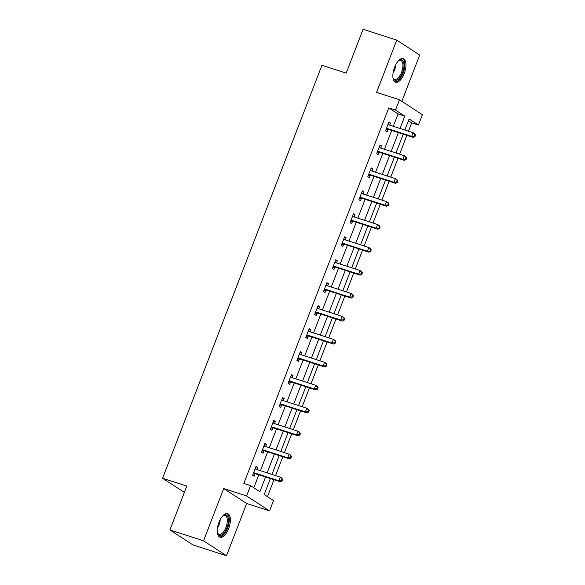 <?xml version="1.0" encoding="UTF-8"?>
<svg xmlns="http://www.w3.org/2000/svg" width="585" height="585" viewBox="0 0 585 585"><rect width="100%" height="100%" fill="white"/><g stroke="black" fill="none" stroke-linecap="round" stroke-linejoin="round"><path stroke-width="0.88" d="M228.655 528.613A12.38 5.616 107.9 0 0 227.623 513.681A12.38 5.616 107.9 0 0 218.98 522.31A12.38 5.616 107.9 0 0 220.011 537.242A12.38 5.616 107.9 0 0 228.655 528.613M404.25 73.556A12.38 5.616 107.9 0 0 403.219 58.632A12.38 5.616 107.9 0 0 394.575 67.253A12.38 5.616 107.9 0 0 395.606 82.185A12.38 5.616 107.9 0 0 404.25 73.556M270.365 478.552L264.201 494.53L273.502 500.592L269.524 510.895L246.585 495.948L250.563 485.645L259.864 491.707L265.539 476.994M246.651 503.502L223.704 488.555L203.543 540.796L169.899 529.93L192.845 544.876L226.49 555.75L246.651 503.502L269.524 510.895M401.844 101.307L419.686 55.07L396.74 40.124L376.579 92.364L399.46 99.757L422.407 114.711L418.429 125.014L409.127 118.952L404.849 130.038M408.469 131.208L411.701 122.835L418.429 125.014M267.455 496.65L273.985 479.722M275.579 475.59L282.847 456.768M284.442 452.629L291.703 433.807M293.297 429.675L300.566 410.846M302.16 406.714L309.421 387.892M311.015 383.753L318.284 364.93M319.878 360.799L327.139 341.969M328.733 337.837L336.002 319.015M337.596 314.876L344.858 296.054M346.452 291.922L353.72 273.093M355.314 268.961L362.576 250.139M364.17 246L371.438 227.177M373.033 223.046L380.294 204.216M381.888 200.085L389.157 181.262M390.751 177.123L398.012 158.301M399.606 154.169L406.875 135.34M203.543 540.796L226.49 555.75M169.899 529.93L186.82 486.069L162.593 478.245L321.947 65.279L346.174 73.11L363.095 29.25L396.74 40.124M162.593 478.245L184.37 492.431M411.701 122.835L408.447 120.715M393.288 126.301L398.056 113.951L388.754 107.889L243.828 483.466L250.563 485.645M253.817 487.766L258.811 474.815M260.405 470.684L267.667 451.861M269.261 447.73L276.529 428.9M278.124 424.768L285.385 405.939M286.979 401.807L294.248 382.985M295.842 378.853L303.103 360.024M304.697 355.892L311.966 337.062M313.56 332.931L320.821 314.108M322.415 309.977L329.684 291.147M331.278 287.016L338.539 268.186M340.134 264.054L347.402 245.232M348.996 241.1L356.258 222.271M357.852 218.139L365.12 199.309M366.715 195.178L373.976 176.356M375.57 172.224L382.839 153.394M384.433 149.263L391.694 130.433M389.668 125.132L390.487 123.011L388.937 122.002L385.53 130.835L387.08 131.844L387.994 129.46M380.806 148.093L381.625 145.972L380.074 144.963L376.667 153.789L378.217 154.798L379.138 152.422M371.95 171.054L372.769 168.926L371.219 167.917L367.811 176.75L369.362 177.76L370.276 175.376M363.088 194.008L363.907 191.887L362.356 190.878L358.949 199.712L360.499 200.721L361.42 198.337M354.232 216.969L355.051 214.849L353.501 213.839L350.093 222.666L351.643 223.675L352.565 221.298M345.369 239.93L346.188 237.802L344.638 236.793L341.23 245.627L342.781 246.636L343.702 244.252M336.514 262.884L337.333 260.764L335.783 259.755L332.375 268.588L333.925 269.597L334.847 267.213M327.651 285.846L328.47 283.725L326.92 282.716L323.512 291.542L325.063 292.551L325.984 290.175M318.796 308.807L319.615 306.679L318.064 305.67L314.657 314.503L316.207 315.512L317.128 313.129M309.933 331.761L310.752 329.64L309.202 328.631L305.794 337.465L307.344 338.474L308.266 336.09M301.078 354.722L301.897 352.601L300.346 351.592L296.939 360.418L298.489 361.428L299.41 359.051M292.215 377.683L293.034 375.555L291.484 374.546L288.076 383.38L289.626 384.389L290.548 382.005M283.359 400.637L284.178 398.517L282.628 397.507L279.22 406.341L280.771 407.35L281.692 404.966M274.497 423.598L275.316 421.478L273.765 420.469L270.358 429.295L271.908 430.304L272.829 427.928M265.641 446.56L266.46 444.432L264.91 443.423L261.502 452.256L263.053 453.265L263.974 450.881M256.778 469.514L257.597 467.393L256.047 466.384L252.64 475.217L254.19 476.227L255.111 473.843M223.704 488.555L246.585 495.948M388.754 107.889L395.482 110.06L399.46 99.757M403.255 134.17L395.986 152.999M394.392 157.131L387.131 175.953M385.537 180.092L378.268 198.915M376.674 203.046L369.413 221.876M367.819 226.007L360.55 244.83M358.956 248.969L351.695 267.791M350.101 271.923L342.832 290.752M341.238 294.884L333.976 313.706M332.382 317.845L325.114 336.667M323.52 340.799L316.258 359.629M314.664 363.76L307.396 382.583M305.801 386.722L298.54 405.544M296.946 409.675L289.677 428.505M288.083 432.637L280.822 451.459M279.228 455.598L271.959 474.42M400.016 128.481L404.783 116.123L395.482 110.06M267.133 472.863L274.394 454.033M275.988 449.902L283.257 431.072M284.851 426.94L292.112 408.118M293.707 403.986L300.975 385.157M302.569 381.025L309.831 362.195M311.425 358.064L318.693 339.241M320.287 335.11L327.549 316.28M329.143 312.149L336.412 293.319M338.006 289.187L345.267 270.365M346.861 266.233L354.13 247.404M355.724 243.272L362.985 224.443M364.579 220.311L371.848 201.489M373.442 197.357L380.703 178.527M382.297 174.396L389.566 155.566M391.16 151.435L398.422 132.612M398.056 113.951L404.783 116.123M388.762 122.455L390.487 123.011M379.899 145.416L381.625 145.972M371.044 168.37L372.769 168.926M362.181 191.332L363.907 191.887M353.325 214.293L355.051 214.849M344.463 237.247L346.188 237.802M335.607 260.208L337.333 260.764M326.744 283.169L328.47 283.725M317.889 306.123L319.615 306.679M309.026 329.084L310.752 329.64M300.171 352.046L301.897 352.601M291.308 375L293.034 375.555M282.453 397.961L284.178 398.517M273.59 420.922L275.316 421.478M264.734 443.876L266.46 444.432M255.872 466.837L257.597 467.393M387.219 128.481L388.769 129.49L413.266 137.409L411.716 136.393L387.219 128.481A1.587 1.404 -56.9 0 0 386.678 128.429L386.444 128.451M414.355 136.159L411.716 136.393L413.134 132.715L414.685 133.724L415.547 135.091L414.926 134.689L414.355 136.159L414.977 136.568L415.547 135.091M388.016 124.386L388.177 124.532A1.587 1.404 -56.9 0 0 388.645 124.802L413.134 132.715L414.926 134.689M388.769 129.49A1.587 1.404 -56.9 0 0 388.228 129.439L385.983 129.658M388.133 124.078L389.076 124.941M413.266 137.409L414.977 136.568M398.173 61.03A10.713 4.855 -72.1 0 1 398.816 60.526A10.713 4.855 -72.1 0 1 399.562 60.094A10.713 4.855 -72.1 0 1 403.877 67.458A10.713 4.855 -72.1 0 1 397.105 80.028A10.713 4.855 -72.1 0 1 393.149 78.076A10.713 4.855 -72.1 0 1 392.915 77.286M393.01 77.644A9.916 4.497 107.9 0 0 394.612 79.282A9.916 4.497 107.9 0 0 396.528 79.07A9.916 4.497 107.9 0 0 402.465 69.315A9.916 4.497 107.9 0 0 400.71 60.401A9.916 4.497 107.9 0 0 398.794 60.613A9.916 4.497 107.9 0 0 398.451 60.796M394.933 81.856A12.3 5.579 107.9 0 0 396.922 81.505A12.3 5.579 107.9 0 0 404.191 69.82A12.3 5.579 107.9 0 0 402.473 58.507M222.578 516.087A10.713 4.855 -72.1 0 1 223.229 515.582A10.713 4.855 -72.1 0 1 228.033 517.403A10.713 4.855 -72.1 0 1 226.929 527.846A10.713 4.855 -72.1 0 1 217.554 533.132A10.713 4.855 -72.1 0 1 217.327 532.343M217.415 532.701A9.916 4.497 107.9 0 0 219.017 534.339A9.916 4.497 107.9 0 0 225.942 527.421A9.916 4.497 107.9 0 0 225.115 515.458A9.916 4.497 107.9 0 0 222.863 515.846M219.338 536.906A12.3 5.579 107.9 0 0 227.55 528.248A12.3 5.579 107.9 0 0 226.885 513.557M378.363 151.442L379.914 152.451L404.41 160.363L402.86 159.354L378.363 151.442A1.587 1.404 -56.9 0 0 377.822 151.383L377.588 151.405M405.5 159.12L402.86 159.354L404.279 155.676L405.829 156.685L406.685 158.052L406.063 157.65L405.5 159.12L406.114 159.522L406.685 158.052M379.16 147.34L379.321 147.493A1.587 1.404 -56.9 0 0 379.782 147.764L404.279 155.676L406.063 157.65M379.914 152.451A1.587 1.404 -56.9 0 0 379.372 152.392L377.12 152.619M379.277 147.04L380.221 147.903M404.41 160.363L406.114 159.522M369.501 174.403L371.051 175.412L395.548 183.324L393.997 182.315L369.501 174.403A1.587 1.404 -56.9 0 0 368.959 174.345L368.733 174.367M396.637 182.081L393.997 182.315L395.416 178.637L396.966 179.646L397.829 181.014L397.208 180.604L396.637 182.081L397.259 182.483L397.829 181.014M370.298 170.301L370.459 170.454A1.587 1.404 -56.9 0 0 370.927 170.718L395.416 178.637L397.208 180.604M371.051 175.412A1.587 1.404 -56.9 0 0 370.51 175.354L368.265 175.58M370.415 169.994L371.358 170.864M395.548 183.324L397.259 182.483M360.645 197.357L362.195 198.366L386.692 206.286L385.142 205.269L360.645 197.357A1.587 1.404 -56.9 0 0 360.104 197.306L359.87 197.328M387.782 205.035L385.142 205.269L386.561 201.591L388.111 202.6L388.966 203.968L388.345 203.565L387.782 205.035L388.396 205.445L388.966 203.968M361.442 193.262L361.603 193.408A1.587 1.404 -56.9 0 0 362.064 193.679L386.561 201.591L388.345 203.565M362.195 198.366A1.587 1.404 -56.9 0 0 361.654 198.315L359.402 198.534M361.559 192.955L362.503 193.818M386.692 206.286L388.396 205.445M351.782 220.318L353.333 221.327L377.83 229.24L376.279 228.23L351.782 220.318A1.587 1.404 -56.9 0 0 351.241 220.26L351.015 220.282M378.919 227.996L376.279 228.23L377.698 224.552L379.248 225.561L380.111 226.929L379.49 226.527L378.919 227.996L379.541 228.399L380.111 226.929M352.579 216.216L352.74 216.37A1.587 1.404 -56.9 0 0 353.208 216.64L377.698 224.552L379.49 226.527M353.333 221.327A1.587 1.404 -56.9 0 0 352.792 221.269L350.547 221.496M352.696 215.916L353.64 216.779M377.83 229.24L379.541 228.399M342.927 243.28L344.477 244.289L368.974 252.201L367.424 251.192L342.927 243.28A1.587 1.404 -56.9 0 0 342.386 243.221L342.152 243.243M370.064 250.958L367.424 251.192L368.842 247.513L370.393 248.523L371.248 249.89L370.627 249.481L370.064 250.958L370.678 251.36L371.248 249.89M343.724 239.177L343.885 239.331A1.587 1.404 -56.9 0 0 344.346 239.594L368.842 247.513L370.627 249.481M344.477 244.289A1.587 1.404 -56.9 0 0 343.936 244.23L341.684 244.457M343.841 238.87L344.784 239.74M368.974 252.201L370.678 251.36M334.064 266.233L335.614 267.243L360.111 275.162L358.561 274.146L334.064 266.233A1.587 1.404 -56.9 0 0 333.523 266.182L333.296 266.204M361.201 273.912L358.561 274.146L359.98 270.467L361.53 271.477L362.393 272.844L361.771 272.442L361.201 273.912L361.822 274.321L362.393 272.844M334.861 262.139L335.022 262.285A1.587 1.404 -56.9 0 0 335.49 262.555L359.98 270.467L361.771 272.442M335.614 267.243A1.587 1.404 -56.9 0 0 335.073 267.191L332.828 267.411M334.978 261.831L335.922 262.694M360.111 275.162L361.822 274.321M325.209 289.195L326.759 290.204L351.256 298.116L349.706 297.107L325.209 289.195A1.587 1.404 -56.9 0 0 324.668 289.136L324.434 289.158M352.345 296.873L349.706 297.107L351.124 293.429L352.675 294.438L353.53 295.805L352.909 295.403L352.345 296.873L352.96 297.275L353.53 295.805M326.006 285.092L326.167 285.246A1.587 1.404 -56.9 0 0 326.627 285.517L351.124 293.429L352.909 295.403M326.759 290.204A1.587 1.404 -56.9 0 0 326.218 290.145L323.966 290.372M326.123 284.793L327.066 285.655M351.256 298.116L352.96 297.275M316.346 312.156L317.896 313.165L342.393 321.077L340.843 320.068L316.346 312.156A1.587 1.404 -56.9 0 0 315.805 312.097L315.578 312.119M343.483 319.834L340.843 320.068L342.262 316.39L343.812 317.399L344.675 318.767L344.053 318.357L343.483 319.834L344.104 320.236L344.675 318.767M317.143 308.054L317.304 308.207A1.587 1.404 -56.9 0 0 317.772 308.47L342.262 316.39L344.053 318.357M317.896 313.165A1.587 1.404 -56.9 0 0 317.355 313.107L315.11 313.333M317.26 307.747L318.203 308.617M342.393 321.077L344.104 320.236M307.491 335.11L309.041 336.119L333.538 344.038L331.987 343.022L307.491 335.11A1.587 1.404 -56.9 0 0 306.95 335.059L306.715 335.081M334.627 342.788L331.987 343.022L333.406 339.344L334.956 340.353L335.812 341.72L335.19 341.318L334.627 342.788L335.242 343.198L335.812 341.72M308.288 331.015L308.449 331.161A1.587 1.404 -56.9 0 0 308.909 331.432L333.406 339.344L335.19 341.318M309.041 336.119A1.587 1.404 -56.9 0 0 308.5 336.068L306.248 336.287M308.405 330.708L309.348 331.571M333.538 344.038L335.242 343.198M298.628 358.071L300.178 359.08L324.675 366.992L323.125 365.983L298.628 358.071A1.587 1.404 -56.9 0 0 298.087 358.013L297.86 358.035M325.765 365.749L323.125 365.983L324.543 362.305L326.094 363.314L326.957 364.682L326.335 364.279L325.765 365.749L326.386 366.151L326.957 364.682M299.425 353.969L299.586 354.122A1.587 1.404 -56.9 0 0 300.054 354.393L324.543 362.305L326.335 364.279M300.178 359.08A1.587 1.404 -56.9 0 0 299.637 359.022L297.392 359.248M299.542 353.669L300.485 354.532M324.675 366.992L326.386 366.151M289.772 381.032L291.323 382.042L315.82 389.954L314.269 388.945L289.772 381.032A1.587 1.404 -56.9 0 0 289.231 380.974L288.997 380.996M316.909 388.711L314.269 388.945L315.688 385.266L317.238 386.275L318.094 387.643L317.472 387.233L316.909 388.711L317.531 389.113L318.094 387.643M290.57 376.93L290.73 377.084A1.587 1.404 -56.9 0 0 291.191 377.347L315.688 385.266L317.472 387.233M291.323 382.042A1.587 1.404 -56.9 0 0 290.782 381.983L288.529 382.21M290.686 376.623L291.63 377.493M315.82 389.954L317.531 389.113M280.91 403.986L282.46 404.995L306.957 412.915L305.407 411.898L280.91 403.986A1.587 1.404 -56.9 0 0 280.369 403.935L280.142 403.957M308.046 411.664L305.407 411.898L306.825 408.22L308.375 409.229L309.238 410.597L308.617 410.195L308.046 411.664L308.668 412.074L309.238 410.597M281.707 399.891L281.868 400.038A1.587 1.404 -56.9 0 0 282.336 400.308L306.825 408.22L308.617 410.195M282.46 404.995A1.587 1.404 -56.9 0 0 281.919 404.944L279.674 405.164M281.824 399.584L282.767 400.447M306.957 412.915L308.668 412.074M272.054 426.948L273.605 427.957L298.101 435.869L296.551 434.86L272.054 426.948A1.587 1.404 -56.9 0 0 271.513 426.889L271.279 426.911M299.191 434.626L296.551 434.86L297.97 431.182L299.52 432.191L300.376 433.558L299.754 433.156L299.191 434.626L299.812 435.028L300.376 433.558M272.851 422.845L273.012 422.999A1.587 1.404 -56.9 0 0 273.473 423.269L297.97 431.182L299.754 433.156M273.605 427.957A1.587 1.404 -56.9 0 0 273.063 427.898L270.811 428.125M272.968 422.546L273.912 423.408M298.101 435.869L299.812 435.028M263.192 449.909L264.742 450.918L289.239 458.83L287.688 457.821L263.192 449.909A1.587 1.404 -56.9 0 0 262.65 449.85L262.424 449.872M290.328 457.587L287.688 457.821L289.107 454.143L290.657 455.152L291.52 456.519L290.899 456.11L290.328 457.587L290.95 457.989L291.52 456.519M263.989 445.807L264.157 445.96A1.587 1.404 -56.9 0 0 264.617 446.223L289.107 454.143L290.899 456.11M264.742 450.918A1.587 1.404 -56.9 0 0 264.201 450.859L261.956 451.086M264.106 445.499L265.049 446.37M289.239 458.83L290.95 457.989M254.336 472.863L255.886 473.872L280.383 481.791L278.833 480.775L254.336 472.863A1.587 1.404 -56.9 0 0 253.795 472.812L253.561 472.834M281.473 480.541L278.833 480.775L280.252 477.097L281.802 478.106L282.657 479.473L282.036 479.071L281.473 480.541L282.094 480.95L282.657 479.473M255.133 468.768L255.294 468.914A1.587 1.404 -56.9 0 0 255.755 469.185L280.252 477.097L282.036 479.071M255.886 473.872A1.587 1.404 -56.9 0 0 255.345 473.821L253.093 474.04M255.25 468.461L256.193 469.324M280.383 481.791L282.094 480.95M386.678 128.429L388.228 129.439M395.855 64.452A9.916 4.497 -72.1 0 1 393.04 73.154M393.734 69.79A9.594 4.351 107.9 0 0 394.451 67.589M220.26 519.509A9.916 4.497 -72.1 0 1 218.936 525.154A9.916 4.497 -72.1 0 1 217.452 528.211M218.146 524.847A9.594 4.351 107.9 0 0 218.856 522.646M377.822 151.383L379.372 152.392M368.959 174.345L370.51 175.354M360.104 197.306L361.654 198.315M351.241 220.26L352.792 221.269M342.386 243.221L343.936 244.23M333.523 266.182L335.073 267.191M324.668 289.136L326.218 290.145M315.805 312.097L317.355 313.107M306.95 335.059L308.5 336.068M298.087 358.013L299.637 359.022M289.231 380.974L290.782 381.983M280.369 403.935L281.919 404.944M271.513 426.889L273.063 427.898M262.65 449.85L264.201 450.859M253.795 472.812L255.345 473.821"/></g></svg>
